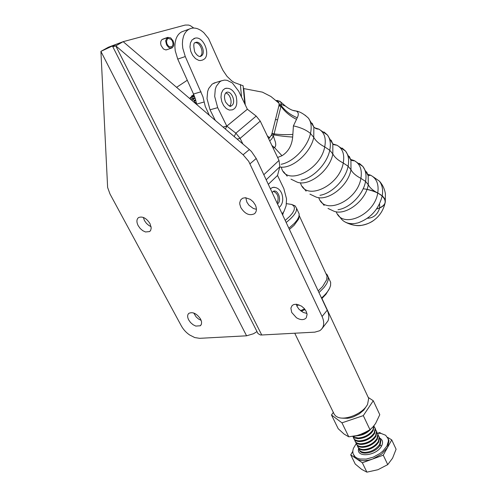 <?xml version="1.0" encoding="UTF-8"?>
<svg xmlns="http://www.w3.org/2000/svg" width="497" height="497" viewBox="0 0 497 497"><rect width="100%" height="100%" fill="white"/><g stroke="black" fill="none" stroke-linecap="round" stroke-linejoin="round"><path stroke-width="0.75" d="M100.916 51.439L246.574 335.804L199.601 338.327L194.749 337.569L189.593 334.953C186.089 332.518 183.343 329.511 181.362 325.939L109.992 193.985L107.625 187.475L100.91 51.377L108.358 47.234L123.175 41.661L115.801 45.867L243.108 154.772L248.674 161.301L322.062 316.49C323.932 320.608 324.187 324.206 322.826 327.281L321.404 329.374L319.714 330.735L314.831 332.145L261.745 334.99L115.745 45.823L123.175 41.667L185.132 25.067L188.58 25.061L190.376 25.689L193.78 28.049M193.724 312.992L196.172 316.949L198.626 319.08L201.186 320.379M190.568 322.565L188.711 319.956C187.263 317.055 187.294 314.856 188.81 313.365C192.799 311.6 196.731 313.514 200.608 319.093L201.565 321.795L201.459 324.143L200.316 325.777L195.762 326.075L193.047 324.709L190.568 322.565M143.329 217.419L144.453 220.562L146.416 223.352L148.97 225.551L151.088 226.632M140.16 228.446L138.172 225.644C136.383 221.96 136.513 219.264 138.564 217.562C142.546 216.071 146.348 218.077 149.982 223.569L151.218 227.974L150.684 230.347L149.609 231.559L145.509 231.975L142.732 230.67L140.16 228.446M246.574 335.804L253.47 333.754L257.011 331.598M115.745 45.823C113.515 46.643 112.496 46.867 112.676 46.488L115.683 44.481L100.91 51.377M215.94 82.471L212.188 84.074L208.709 88.491L207.628 91.523L207.019 98.648L210.02 109.794L217.692 107.669L214.685 96.43L215.282 89.261L216.35 86.211L219.817 81.775L221.451 80.806L224.545 80.067L227.148 80.321L232.347 82.956L238.703 91.224L247.369 109.247L256.197 116.081L235.889 133.184L240.113 138.365L260.266 121.125L256.197 116.081M268.318 184.337L277.519 175.453L283.874 188.667L286.539 198.893L286.129 205.733L283.992 211.43L282.11 213.816M277.519 175.453L279.854 166.737L279.01 160.401L260.266 121.125M242.871 143.987L240.113 138.365L237.131 139.085M234.18 136.563L235.889 133.184L226.794 126.101L223.06 127.058M225.377 129.034L226.812 126.114L247.369 109.247M217.692 107.669L226.794 126.101L247.357 109.228M215.325 120.448L210.02 109.794M294.746 333.22L334.214 414.225L335.699 416.032L337.562 417.132C344.794 420.673 361.462 414.181 366.774 405.72L367.569 404.415L368.675 398.358L321.938 298.48M342.607 418.182L347.695 418.294L350.578 417.741L353.535 416.803L359.188 413.926L363.754 410.131L367.072 405.26M189.761 98.599L193.594 94.685M321.795 298.616L325.945 294.286L329.598 288.26C328.095 291.354 325.398 294.609 321.509 298.014M301.244 311.259L305.09 309.532M283.458 212.238L282.663 215.002M325.883 273.505L327.138 274.704L330.667 282.377L330.573 285.533L329.598 288.26M304.574 308.873L300.505 310.693M282.607 214.213L282.613 214.884M286.452 203.658L291.615 204.435L293.615 205.758L294.46 207.69L294.087 210.169L292.497 213.107L289.714 216.388L285.197 220.413M286.16 222.47C291.671 218.164 295.032 214.369 296.249 211.076L296.61 208.386L295.131 205.895L291.925 204.565M298.945 304.823L296.759 305.736M328.225 277.065L328.113 280.19L326.728 283.65L324.119 287.421L318.975 292.596M288.863 228.247L294.367 223.358L297.243 219.885L298.877 216.767L299.213 214.045L296.61 208.386M250.016 163.78L256.222 158.493L251.445 151.517L249.388 149.56L243.108 154.772M305.854 318.266C303.474 320.23 300.337 320.049 296.442 317.726L291.727 312.476L290.869 308.128L292.137 305.518L293.87 304.493L296.697 304.263L301.455 306.096L304.251 308.494L306.227 311.42L307.084 314.421L306.27 317.769M296.299 304.226L297.038 306.369L298.977 309.233L303.245 312.439L306.935 313.439M254.452 213.766C249.457 216.033 244.915 213.971 240.834 207.584L239.809 204.261L239.765 202.677L240.616 199.974L242.604 198.228L245.437 197.707L250.308 199.359L253.228 201.857L255.352 205.031C256.961 208.746 256.707 211.616 254.588 213.654L255.067 213.188M245.798 197.725L246.86 202.124L248.941 205.224L253.377 208.504L256.409 209.293M322.174 328.424L327.933 320.969C329.3 317.894 329.064 314.309 327.219 310.215L322.062 316.49M195.402 103.419L192.917 98.282L192.177 100.667M318.204 290.944L322.609 286.552L326.734 279.668L327.02 275.972L325.951 273.642M299.206 215.406L298.716 218.953L294.118 225.278L289.422 229.44M256.222 158.493L327.219 310.215M123.175 41.667L249.388 149.56M190.587 99.307L192.917 98.282M187.282 80.247L176.584 87.342M257.912 333.512L260.353 334.953L261.745 334.99M167.222 49.551L165.774 49.93L163.383 48.948L161.028 45.413L160.63 43.276L160.866 41.319L161.699 39.853L162.805 39.145M183.847 31.05L181.716 31.851C179.106 33.237 177.199 35.641 175.988 39.064L175.124 42.649L174.869 46.612L175.236 50.787L177.733 59.1L185.275 56.552L202.938 96.778L204.186 101.96L196.626 104.121L196.7 104.532M185.275 56.552L182.766 48.178L182.399 43.972L182.647 39.984L183.499 36.368C184.704 32.926 186.611 30.516 189.208 29.124L189.394 29.031C191.972 27.801 194.774 27.733 197.812 28.832L200.813 30.329L203.695 32.541L208.529 38.48L221.264 66.902L222.929 70.307L226.98 76.308L231.72 80.868L234.236 82.508L243.108 85.764L244.828 103.972M278.991 103.177L270.896 96.493L262.391 92.138L243.747 88.584L245.269 104.886M267.305 135.88L269.678 137.824M371.085 215.282L373.452 212.89M243.145 85.882L245.164 104.674L243.747 88.584M209.336 115.329L205.261 106.426L204.186 101.96M196.626 104.121L195.383 98.984L193.501 94.02L177.733 59.1M240.38 84.552L241.548 97.151M191.892 95.759L193.985 95.138M195.054 102.699L196.272 102.351M196.408 102.985L195.34 103.295M196.427 103.084L195.383 103.388M193.929 100.369L195.644 99.872M195.824 100.512L194.221 100.978M190.401 99.145L192.059 98.661M192.973 98.394L194.998 97.797M195.172 98.319L193.215 98.891M194.085 95.374L191.469 96.151M190.469 97.369L194.414 96.201M194.563 96.586L190.14 97.89M193.811 94.716L193.103 94.921M195.122 42.742C200.39 41.835 204.671 53.856 200.011 56.403L199.918 56.459M194.923 38.281L192.053 39.915L190.419 42.941L189.972 46.966L190.786 51.377L192.724 55.471L195.489 58.615L198.645 60.33L200.216 60.566L202.416 60.106M273.369 191.295C277.953 193.532 279.215 197.502 277.146 203.205M274.127 187.214L272.021 187.686L270.455 188.91M225.688 93.001C230.223 93.591 233 103.277 229.452 106.078M226.346 88.199L224.917 88.578L222.917 90.137L221.382 93.256L220.985 97.306L221.78 101.649L223.644 105.606L226.284 108.57L229.291 110.079L232.422 109.837M362.325 462.769L383.262 455.177L391.735 439.876L396.09 449.226L392.574 458.166L387.741 464.627L377.931 469.715L366.892 472.15L361.642 469.361L355.243 464.049L350.727 454.83L362.325 462.769L366.892 472.15M391.735 439.876L387.542 437.329M381.1 433.415L379.677 432.552L378.018 433.16M352.758 451.406L350.727 454.83M383.262 455.177L387.741 464.627M388.089 438.54L388.971 440.882L387.536 447.455L381.609 454.109L372.775 458.979C365.898 461.291 360.462 461.216 356.461 458.756L355.28 457.762L353.802 455.376M377.453 433.167L380.907 433.384L385.66 435.254L388.169 438.795L388.43 441.044L386.89 446.076L382.796 451.164L379.963 453.475L373.297 457.141L366.208 459.085L359.834 458.998L357.237 458.191L355.175 456.923L353.019 453.662L352.789 450.941L353.342 448.493L356.243 443.572M379.596 438.025C382.715 439.671 383.373 442.355 381.553 446.058C376.372 456.159 355.529 458.072 358.685 448.3M379.615 438.168L380.54 439.808L379.714 444.306C376.297 449.238 371.389 451.935 364.991 452.394C361.648 452.282 359.617 451.127 358.89 448.934L358.772 448.393M373.756 447.027L369.283 449.226M379.105 436.664L379.503 437.602L378.664 442.088L376.571 444.772C372.843 448.207 368.625 450.009 363.928 450.183L363.723 450.176C360.673 450.046 358.741 449.002 357.927 447.051M378.267 435.316L379.199 436.956L378.36 441.442C374.931 446.362 370.017 449.064 363.611 449.536C360.269 449.431 358.238 448.288 357.517 446.095L357.399 445.554M372.638 443.983L367.618 446.449M377.757 433.813L378.155 434.751L377.31 439.218L375.285 441.814C371.545 445.293 367.295 447.126 362.543 447.319L362.232 447.312C359.238 447.163 357.343 446.126 356.554 444.212M376.919 432.458L377.85 434.098L376.999 438.565C373.558 443.486 368.631 446.182 362.232 446.666C358.884 446.573 356.852 445.436 356.138 443.256L356.02 442.703M371.489 440.945L365.972 443.653M376.403 430.949L376.801 431.881L375.943 436.341L373.999 438.851C370.24 442.373 365.96 444.237 361.157 444.442L360.747 444.436C357.803 444.268 355.945 443.243 355.169 441.361M375.558 429.588L376.496 431.234L375.639 435.689C372.178 440.591 367.252 443.293 360.841 443.79C357.498 443.703 355.467 442.578 354.759 440.404L354.641 439.845M370.315 437.907L364.351 440.833M375.049 428.072L375.446 429.01L374.576 433.452L372.7 435.881C368.936 439.447 364.618 441.336 359.766 441.56L359.256 441.553C356.368 441.373 354.541 440.354 353.783 438.497M374.204 426.718L375.142 428.358L374.272 432.794C370.799 437.695 365.86 440.398 359.449 440.907C356.107 440.827 354.075 439.708 353.367 437.546L353.255 436.981M369.122 434.869L362.735 438M373.961 425.743L373.21 430.557L371.402 432.899C367.618 436.509 363.276 438.429 358.368 438.671L357.759 438.658C355.367 438.509 353.702 437.745 352.764 436.366M373.862 425.861L372.899 429.899C369.42 434.788 364.469 437.497 358.057 438.019L352.951 436.341M367.91 431.831L361.133 435.155M371.023 428.843L370.097 429.917C366.301 433.564 361.928 435.515 356.97 435.77L356.101 435.745M367.426 431.297L359.617 434.788M333.394 412.311L331.487 414.995L338.215 428.725L344.098 434.08L348.776 436.832L357.281 435.459L362.673 433.657L369.992 429.725L372.93 426.954L375.577 423.512L379.783 414.703L373.278 400.75L363.301 415.622L369.992 429.725M357.616 435.353L360.021 434.658M363.301 415.622L341.967 422.841L348.776 436.832M341.967 422.841L331.487 414.995M368.383 397.538L373.278 400.75M162.643 39.207L167.657 37.387L168.154 38.418L171.142 39.338L172.142 40.617L172.999 43.003L172.85 45.289L171.751 46.774L169.409 46.755L168.228 45.861L166.905 43.736L166.476 41.282L167.489 38.809L166.992 37.778L161.979 39.592M167.657 37.387L170.676 37.865L173.186 40.984L173.882 44.053L173.621 45.917L172.242 47.793L170.073 48.06L168.526 47.271L166.594 44.916L165.65 40.829L166.992 37.778M168.154 38.418L167.427 38.685M281.19 164.277C293.36 162.053 307.643 147.124 310.488 133.482C311.861 127.058 311.172 121.939 308.42 118.124L304.972 115.087M312.11 123.2L313.843 127.089L313.769 137.396C310.662 153.151 291.733 169.415 279.786 166.98M277.618 157.481L281.985 155.735C288.31 151.753 291.876 145.522 292.683 137.048L293.41 125.884L297.281 117.739C298.952 114.372 298.548 112.123 296.069 110.999L293.037 110.39M269.728 140.955L271.71 138.955L273.418 136.153L271.294 135.283L268.709 138.818M292.683 137.048C285.514 136.613 279.246 135.874 273.89 134.817L274.102 133.867L272.002 133.389L271.772 134.109L273.89 134.817L273.418 136.153L275.363 141.956C276.065 144.807 275.767 146.665 274.45 147.534L273.164 148.143M292.764 134.426C285.676 134.836 279.451 134.65 274.102 133.867L280.96 106.302L278.879 105.892L272.002 133.389M296.38 119.255C290.173 116.217 285.029 111.9 280.96 106.302L281.178 105.513L278.997 105.215L278.879 105.892M276.761 101.226C278.295 101.413 279.072 102.401 279.078 104.177L281.314 104.413L280.867 102.245L279.761 101.121M285.402 106.072L281.314 104.413L281.178 105.513C285.334 111.055 290.702 115.13 297.281 117.739M296.069 110.999C292.789 110.856 289.049 109.042 284.837 105.569L280.631 101.879L277.556 100.481L276.686 101.164M281.426 167.576C285.769 186.592 320.366 170.744 324.715 146.913C326.33 138.296 324.392 132.376 318.894 129.139L314.843 127.841M331.164 140.185L332.835 144.055L332.835 153.971C329.704 171.39 307.295 187.891 296.026 181.585M301.058 180.175C313.147 178.181 327.132 163.681 329.759 150.256C331.033 143.931 330.269 138.856 327.473 135.041L323.976 131.96M318.987 129.189L327.467 135.035L332.841 144.074C332.903 144.472 334.282 144.857 336.978 145.236L332.797 143.95M300.468 182.747C305.096 201.583 339.271 186.474 343.253 163.022C344.756 154.399 342.663 148.473 336.978 145.236L336.966 145.242M349.31 156.375L350.932 160.245L350.988 169.738C348.13 186.735 326.392 202.646 315.005 196.551M319.969 195.302C331.965 193.519 345.663 179.429 348.093 166.209C349.273 159.984 348.447 154.965 345.608 151.144L342.073 148.031M350.932 160.245L350.932 160.258C350.491 160.028 354.373 161.283 354.199 160.574L350.646 159.425M318.763 197.601C324.044 215.76 357.312 201.179 360.909 178.361C362.301 169.738 360.064 163.805 354.199 160.574M366.624 171.832L368.184 175.69L368.283 184.766C365.68 201.353 344.595 216.704 333.12 210.834M337.985 209.722C349.888 208.125 363.313 194.426 365.562 181.411C366.649 175.279 365.761 170.309 362.897 166.489L359.331 163.358M354.286 160.618L362.897 166.483L368.184 175.702L370.619 175.211L367.718 174.329M336.239 211.753C342.073 229.297 374.483 215.22 377.745 192.991L382.212 195.905C384.485 197.918 385.517 199.943 385.299 201.975C384.964 204.317 383.1 206.267 379.72 207.827C377.59 214.567 373.502 218.046 367.457 218.251M337.656 214.313L341.358 219.022C344.558 222.613 348.993 224.116 354.659 223.532M358.225 222.805C370.768 218.189 378.764 209.218 382.212 195.905C383.224 189.873 382.286 184.946 379.397 181.138L373.061 176.739M355.169 223.47L357.728 222.942M379.553 203.9L379.72 207.827M293.41 125.884C300.685 127.474 306.376 130.003 310.488 133.482L313.769 137.396C315.8 140.98 319.453 144.155 324.715 146.913L329.759 150.256L332.835 153.971C334.705 157.363 338.177 160.382 343.253 163.022L348.093 166.209L350.988 169.738C352.702 172.962 356.007 175.832 360.909 178.361L365.562 181.411L368.283 184.766C369.855 187.823 373.011 190.562 377.745 192.991C379.031 184.356 376.658 178.429 370.619 175.211M370.607 175.205L367.674 174.211M366.979 189.4C379.043 192.289 385.15 196.483 385.299 201.968C384.765 205.025 381.858 207.348 376.589 208.957C392.816 204.888 384.61 191.289 363.158 188.761M268.324 184.356L277.519 175.472M266.187 179.79L279.854 166.737M279.01 160.401L263.82 174.739M193.501 94.02L201.055 91.777M195.352 42.587C200.595 39.735 206.454 53.092 201.266 55.987L199.968 56.459M273.052 191.544L273.487 191.227C277.953 189.22 281.88 200.223 277.916 203.571L277.481 203.925M226.21 92.535L226.334 92.461C231.335 89.864 236.516 102.488 231.757 105.581L230.099 106.196M381.553 446.058L380.112 445.144L380.876 440.677M380.112 445.144C376.297 452.525 361.195 456.128 359.406 450.102M271.772 134.109L271.294 135.283M279.078 104.177L278.997 105.215M277.854 100.5L275.941 100.512M277.543 119.845L275.599 119.504M281.985 155.735L274.45 147.534L271.865 145.422M200.521 325.61L200.85 325.274M149.609 231.559L150.051 231.198M213.828 83.111L221.451 80.806M282.259 213.667L282.625 214.449M295.131 205.895L293.056 205.236M327.02 275.972L299.262 215.698M257.813 333.195L112.769 46.668M181.902 31.758L189.394 29.031M244.797 103.91L243.108 85.764M195.172 42.705C193.526 42.574 193.383 45.656 194.737 51.955C198.365 57.832 200.863 56.403 200.906 56.186L200.111 56.447M203.217 59.69L202.447 60.094M203.372 59.584C211.511 56.08 203.385 33.709 193.662 38.698M279.979 206.684L279.097 207.373M272.213 192.662L272.921 191.668M280.084 206.584C282.582 203.658 283.309 199.918 282.265 195.364C281.532 191.91 278.575 186.636 272.474 187.487M226.029 92.672C224.166 94.678 224.01 97.779 225.551 101.978C228.545 105.836 230.403 107.159 231.124 105.948L230.223 106.196M233.764 109.104L232.441 109.831M233.907 108.998C236.796 107.023 237.523 102.686 236.094 96.002C233.335 89.876 229.602 87.41 224.892 88.59M388.822 440.218L388.182 438.851M380.938 440.646L380.453 439.541M380.932 440.646L380.54 439.808M379.503 437.602L379.199 436.956M378.155 434.751L377.85 434.098M376.801 431.881L376.496 431.234M375.446 429.01L375.142 428.358M374.086 426.128L373.924 425.786M172.03 47.905L166.458 49.862M171.589 46.861L171.142 47.016M296.119 111.017C299.871 111.614 303.971 113.981 308.42 118.124L313.831 127.07M313.843 127.089C314.526 127.22 315.135 129.058 318.894 129.139M287.198 176.174L283.532 171.664M290.981 179.15L296.013 181.573M306.109 191.14L302.431 186.568M309.929 194.141L314.986 196.545M337.072 145.286L345.608 151.138L350.925 160.245M324.143 205.41L320.441 200.751M328.001 208.436L333.089 210.821M385.299 201.968C383.647 209.945 379.683 216.152 373.396 220.593C368.103 224.122 358.374 228.912 345.278 222.097C352.044 225.147 357.411 226.241 361.381 225.383C366.73 224.327 370.886 222.619 373.862 220.264C379.894 215.828 383.709 209.728 385.299 201.968L385.392 193.873C384.653 189.009 382.653 184.76 379.397 181.138C382.653 184.76 384.653 189.009 385.392 193.873L385.299 201.968"/></g></svg>
